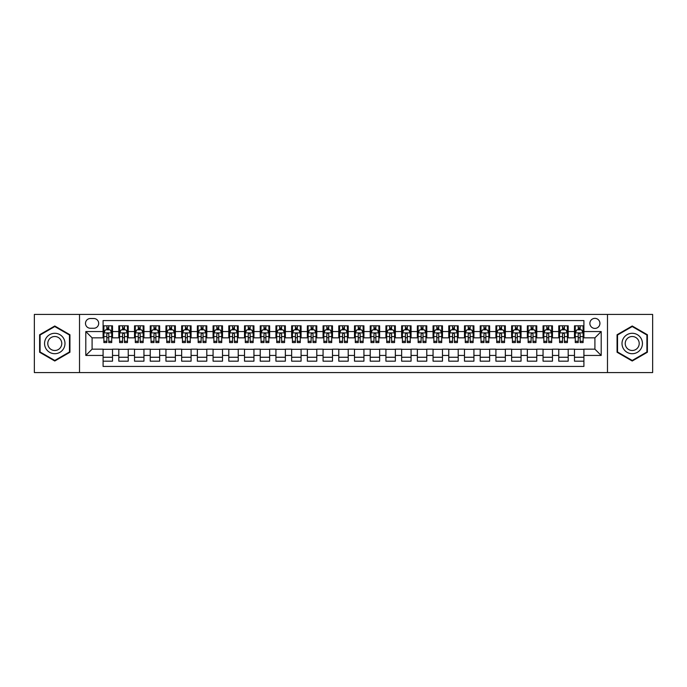 <?xml version="1.0" encoding="UTF-8"?>
<svg xmlns="http://www.w3.org/2000/svg" width="687" height="687" viewBox="0 0 687 687"><rect width="100%" height="100%" fill="white"/><g stroke="black" fill="none" stroke-linecap="round" stroke-linejoin="round"><path stroke-width="1.03" d="M594.908 318.356A5.032 5.032 0 0 0 589.875 323.388A5.032 5.032 0 0 0 594.908 328.412A5.032 5.032 0 0 0 599.931 323.388A5.032 5.032 0 0 0 594.908 318.356M607.48 372.569L652.65 372.569L652.65 314.431L607.48 314.431L607.48 372.569L79.52 372.569L79.52 314.431L34.35 314.431L34.35 372.569L79.52 372.569M583.907 325.827L574.478 325.827L574.478 331.555L568.192 331.555L568.192 337.841L574.478 337.841L574.478 331.555M568.192 331.555L568.192 325.827L558.763 325.827L558.763 331.555L552.477 331.555L552.477 337.841L558.763 337.841L558.763 331.555M552.477 331.555L552.477 325.827L543.056 325.827L543.056 331.555L536.77 331.555L536.77 337.841L543.056 337.841L543.056 331.555M536.77 331.555L536.77 325.827L527.341 325.827L527.341 331.555L521.055 331.555L521.055 337.841L527.341 337.841L527.341 331.555M521.055 331.555L521.055 325.827L511.626 325.827L511.626 331.555L505.34 331.555L505.34 337.841L511.626 337.841L511.626 331.555M505.34 331.555L505.34 325.827L495.911 325.827L495.911 331.555L489.633 331.555L489.633 337.841L495.911 337.841L495.911 331.555M489.633 331.555L489.633 325.827L480.204 325.827L480.204 331.555L473.918 331.555L473.918 337.841L480.204 337.841L480.204 331.555M473.918 331.555L473.918 325.827L464.489 325.827L464.489 331.555L458.203 331.555L458.203 337.841L464.489 337.841L464.489 331.555M458.203 331.555L458.203 325.827L448.774 325.827L448.774 331.555L442.488 331.555L442.488 337.841L448.774 337.841L448.774 331.555M442.488 331.555L442.488 325.827L433.059 325.827L433.059 331.555L426.782 331.555L426.782 337.841L433.059 337.841L433.059 331.555M426.782 331.555L426.782 325.827L417.353 325.827L417.353 331.555L411.066 331.555L411.066 337.841L417.353 337.841L417.353 331.555M411.066 331.555L411.066 325.827L401.637 325.827L401.637 331.555L395.351 331.555L395.351 337.841L401.637 337.841L401.637 331.555M395.351 331.555L395.351 325.827L385.922 325.827L385.922 331.555L379.636 331.555L379.636 337.841L385.922 337.841L385.922 331.555M379.636 331.555L379.636 325.827L370.216 325.827L370.216 331.555L363.93 331.555L363.93 337.841L370.216 337.841L370.216 331.555M363.93 331.555L363.93 325.827L354.501 325.827L354.501 331.555L348.215 331.555L348.215 337.841L354.501 337.841L354.501 331.555M348.215 331.555L348.215 325.827L338.785 325.827L338.785 331.555L332.499 331.555L332.499 337.841L338.785 337.841L338.785 331.555M332.499 331.555L332.499 325.827L323.07 325.827L323.07 331.555L316.784 331.555L316.784 337.841L323.07 337.841L323.07 331.555M316.784 331.555L316.784 325.827L307.364 325.827L307.364 331.555L301.078 331.555L301.078 337.841L307.364 337.841L307.364 331.555M301.078 331.555L301.078 325.827L291.649 325.827L291.649 331.555L285.363 331.555L285.363 337.841L291.649 337.841L291.649 331.555M285.363 331.555L285.363 325.827L275.934 325.827L275.934 331.555L269.647 331.555L269.647 337.841L275.934 337.841L275.934 331.555M269.647 331.555L269.647 325.827L260.218 325.827L260.218 331.555L253.941 331.555L253.941 337.841L260.218 337.841L260.218 331.555M253.941 331.555L253.941 325.827L244.512 325.827L244.512 331.555L238.226 331.555L238.226 337.841L244.512 337.841L244.512 331.555M238.226 331.555L238.226 325.827L228.797 325.827L228.797 331.555L222.511 331.555L222.511 337.841L228.797 337.841L228.797 331.555M222.511 331.555L222.511 325.827L213.082 325.827L213.082 331.555L206.796 331.555L206.796 337.841L213.082 337.841L213.082 331.555M206.796 331.555L206.796 325.827L197.367 325.827L197.367 331.555L191.089 331.555L191.089 337.841L197.367 337.841L197.367 331.555M191.089 331.555L191.089 325.827L181.66 325.827L181.66 331.555L175.374 331.555L175.374 337.841L181.66 337.841L181.66 331.555M175.374 331.555L175.374 325.827L165.945 325.827L165.945 331.555L159.659 331.555L159.659 337.841L165.945 337.841L165.945 331.555M159.659 331.555L159.659 325.827L150.23 325.827L150.23 331.555L143.944 331.555L143.944 337.841L150.23 337.841L150.23 331.555M143.944 331.555L143.944 325.827L134.523 325.827L134.523 331.555L128.237 331.555L128.237 337.841L134.523 337.841L134.523 331.555M128.237 331.555L128.237 325.827L118.808 325.827L118.808 337.841L112.522 337.841L112.522 325.827L103.093 325.827M103.093 361.173L112.522 361.173L112.522 349.159L118.808 349.159L118.808 361.173L128.237 361.173L128.237 349.159L134.523 349.159L134.523 355.445L128.237 355.445M134.523 355.445L134.523 361.173L143.944 361.173L143.944 349.159L150.23 349.159L150.23 355.445L143.944 355.445M150.23 355.445L150.23 361.173L159.659 361.173L159.659 349.159L165.945 349.159L165.945 355.445L159.659 355.445M165.945 355.445L165.945 361.173L175.374 361.173L175.374 349.159L181.66 349.159L181.66 355.445L175.374 355.445M181.66 355.445L181.66 361.173L191.089 361.173L191.089 349.159L197.367 349.159L197.367 355.445L191.089 355.445M197.367 355.445L197.367 361.173L206.796 361.173L206.796 349.159L213.082 349.159L213.082 355.445L206.796 355.445M213.082 355.445L213.082 361.173L222.511 361.173L222.511 349.159L228.797 349.159L228.797 355.445L222.511 355.445M228.797 355.445L228.797 361.173L238.226 361.173L238.226 349.159L244.512 349.159L244.512 355.445L238.226 355.445M244.512 355.445L244.512 361.173L253.941 361.173L253.941 349.159L260.218 349.159L260.218 355.445L253.941 355.445M260.218 355.445L260.218 361.173L269.647 361.173L269.647 349.159L275.934 349.159L275.934 355.445L269.647 355.445M275.934 355.445L275.934 361.173L285.363 361.173L285.363 349.159L291.649 349.159L291.649 355.445L285.363 355.445M291.649 355.445L291.649 361.173L301.078 361.173L301.078 349.159L307.364 349.159L307.364 355.445L301.078 355.445M307.364 355.445L307.364 361.173L316.784 361.173L316.784 349.159L323.07 349.159L323.07 355.445L316.784 355.445M323.07 355.445L323.07 361.173L332.499 361.173L332.499 349.159L338.785 349.159L338.785 355.445L332.499 355.445M338.785 355.445L338.785 361.173L348.215 361.173L348.215 349.159L354.501 349.159L354.501 355.445L348.215 355.445M354.501 355.445L354.501 361.173L363.93 361.173L363.93 349.159L370.216 349.159L370.216 355.445L363.93 355.445M370.216 355.445L370.216 361.173L379.636 361.173L379.636 349.159L385.922 349.159L385.922 355.445L379.636 355.445M385.922 355.445L385.922 361.173L395.351 361.173L395.351 349.159L401.637 349.159L401.637 355.445L395.351 355.445M401.637 355.445L401.637 361.173L411.066 361.173L411.066 349.159L417.353 349.159L417.353 355.445L411.066 355.445M417.353 355.445L417.353 361.173L426.782 361.173L426.782 349.159L433.059 349.159L433.059 355.445L426.782 355.445M433.059 355.445L433.059 361.173L442.488 361.173L442.488 349.159L448.774 349.159L448.774 355.445L442.488 355.445M448.774 355.445L448.774 361.173L458.203 361.173L458.203 349.159L464.489 349.159L464.489 355.445L458.203 355.445M464.489 355.445L464.489 361.173L473.918 361.173L473.918 349.159L480.204 349.159L480.204 355.445L473.918 355.445M480.204 355.445L480.204 361.173L489.633 361.173L489.633 349.159L495.911 349.159L495.911 355.445L489.633 355.445M495.911 355.445L495.911 361.173L505.34 361.173L505.34 349.159L511.626 349.159L511.626 355.445L505.34 355.445M511.626 355.445L511.626 361.173L521.055 361.173L521.055 349.159L527.341 349.159L527.341 355.445L521.055 355.445M527.341 355.445L527.341 361.173L536.77 361.173L536.77 349.159L543.056 349.159L543.056 355.445L536.77 355.445M543.056 355.445L543.056 361.173L552.477 361.173L552.477 349.159L558.763 349.159L558.763 355.445L552.477 355.445M558.763 355.445L558.763 361.173L568.192 361.173L568.192 349.159L574.478 349.159L574.478 355.445L568.192 355.445M90.366 328.257L93.827 328.257A4.869 4.869 0 0 0 98.696 323.388A4.869 4.869 0 0 0 93.827 318.519L90.366 318.519A4.869 4.869 0 0 0 85.497 323.388A4.869 4.869 0 0 0 90.366 328.257M607.48 314.431L79.52 314.431M583.907 331.555L583.907 320.563L103.093 320.563L103.093 337.841L92.092 337.841L92.092 349.159L103.093 349.159L103.093 366.437L583.907 366.437L583.907 349.159L594.908 349.159L594.908 337.841L583.907 337.841L583.907 331.555L601.194 331.555L601.194 355.445L583.907 355.445M103.093 355.445L85.806 355.445L85.806 331.555L103.093 331.555M574.478 355.445L574.478 361.173L583.907 361.173M103.093 329.751L103.883 329.751M106.863 329.751L108.752 329.751M111.732 329.751L112.522 329.751M103.093 337.686L103.883 337.686M106.863 337.686L108.752 337.686M111.732 337.686L112.522 337.686M103.093 349.314L112.522 349.314M103.093 357.249L112.522 357.249M118.808 337.686L119.59 337.686M122.578 337.686L124.467 337.686M127.447 337.686L128.237 337.686M118.808 329.751L119.59 329.751M122.578 329.751L124.467 329.751M127.447 329.751L128.237 329.751M118.808 349.314L128.237 349.314M118.808 357.249L128.237 357.249M134.523 349.314L143.944 349.314M134.523 357.249L143.944 357.249M134.523 329.751L135.305 329.751M138.293 329.751L140.174 329.751M143.162 329.751L143.944 329.751M134.523 337.686L135.305 337.686M138.293 337.686L140.174 337.686M143.162 337.686L143.944 337.686M150.23 349.314L159.659 349.314M150.23 357.249L159.659 357.249M150.23 329.751L151.02 329.751M154 329.751L155.889 329.751M158.877 329.751L159.659 329.751M150.23 337.686L151.02 337.686M154 337.686L155.889 337.686M158.877 337.686L159.659 337.686M165.945 349.314L175.374 349.314M165.945 357.249L175.374 357.249M165.945 329.751L166.735 329.751M169.715 329.751L171.604 329.751M174.584 329.751L175.374 329.751M165.945 337.686L166.735 337.686M169.715 337.686L171.604 337.686M174.584 337.686L175.374 337.686M181.66 349.314L191.089 349.314M181.66 357.249L191.089 357.249M181.66 329.751L182.441 329.751M185.43 329.751L187.311 329.751M190.299 329.751L191.089 329.751M181.66 337.686L182.441 337.686M185.43 337.686L187.311 337.686M190.299 337.686L191.089 337.686M197.367 349.314L206.796 349.314M197.367 357.249L206.796 357.249M197.367 329.751L198.157 329.751M201.145 329.751L203.026 329.751M206.014 329.751L206.796 329.751M197.367 337.686L198.157 337.686M201.145 337.686L203.026 337.686M206.014 337.686L206.796 337.686M213.082 349.314L222.511 349.314M213.082 357.249L222.511 357.249M213.082 329.751L213.872 329.751M216.852 329.751L218.741 329.751M221.729 329.751L222.511 329.751M213.082 337.686L213.872 337.686M216.852 337.686L218.741 337.686M221.729 337.686L222.511 337.686M228.797 349.314L238.226 349.314M228.797 357.249L238.226 357.249M228.797 329.751L229.578 329.751M232.567 329.751L234.456 329.751M237.436 329.751L238.226 329.751M228.797 337.686L229.578 337.686M232.567 337.686L234.456 337.686M237.436 337.686L238.226 337.686M244.512 349.314L253.941 349.314M244.512 357.249L253.941 357.249M244.512 329.751L245.293 329.751M248.282 329.751L250.162 329.751M253.151 329.751L253.941 329.751M244.512 337.686L245.293 337.686M248.282 337.686L250.162 337.686M253.151 337.686L253.941 337.686M260.218 349.314L269.647 349.314M260.218 357.249L269.647 357.249M260.218 329.751L261.008 329.751M263.997 329.751L265.878 329.751M268.866 329.751L269.647 329.751M260.218 337.686L261.008 337.686M263.997 337.686L265.878 337.686M268.866 337.686L269.647 337.686M275.934 349.314L285.363 349.314M275.934 357.249L285.363 357.249M275.934 329.751L276.724 329.751M279.703 329.751L281.593 329.751M284.581 329.751L285.363 329.751M275.934 337.686L276.724 337.686M279.703 337.686L281.593 337.686M284.581 337.686L285.363 337.686M291.649 349.314L301.078 349.314M291.649 357.249L301.078 357.249M291.649 329.751L292.43 329.751M295.419 329.751L297.308 329.751M300.288 329.751L301.078 329.751M291.649 337.686L292.43 337.686M295.419 337.686L297.308 337.686M300.288 337.686L301.078 337.686M307.364 349.314L316.784 349.314M307.364 357.249L316.784 357.249M307.364 329.751L308.145 329.751M311.134 329.751L313.014 329.751M316.003 329.751L316.784 329.751M307.364 337.686L308.145 337.686M311.134 337.686L313.014 337.686M316.003 337.686L316.784 337.686M323.07 349.314L332.499 349.314M323.07 357.249L332.499 357.249M323.07 329.751L323.86 329.751M326.84 329.751L328.73 329.751M331.718 329.751L332.499 329.751M323.07 337.686L323.86 337.686M326.84 337.686L328.73 337.686M331.718 337.686L332.499 337.686M338.785 349.314L348.215 349.314M338.785 357.249L348.215 357.249M338.785 329.751L339.576 329.751M342.555 329.751L344.445 329.751M347.424 329.751L348.215 329.751M338.785 337.686L339.576 337.686M342.555 337.686L344.445 337.686M347.424 337.686L348.215 337.686M354.501 349.314L363.93 349.314M354.501 357.249L363.93 357.249M354.501 329.751L355.282 329.751M358.27 329.751L360.16 329.751M363.14 329.751L363.93 329.751M354.501 337.686L355.282 337.686M358.27 337.686L360.16 337.686M363.14 337.686L363.93 337.686M370.216 349.314L379.636 349.314M370.216 357.249L379.636 357.249M370.216 329.751L370.997 329.751M373.986 329.751L375.866 329.751M378.855 329.751L379.636 329.751M370.216 337.686L370.997 337.686M373.986 337.686L375.866 337.686M378.855 337.686L379.636 337.686M385.922 349.314L395.351 349.314M385.922 357.249L395.351 357.249M385.922 329.751L386.712 329.751M389.692 329.751L391.581 329.751M394.57 329.751L395.351 329.751M385.922 337.686L386.712 337.686M389.692 337.686L391.581 337.686M394.57 337.686L395.351 337.686M401.637 349.314L411.066 349.314M401.637 357.249L411.066 357.249M401.637 329.751L402.419 329.751M405.407 329.751L407.297 329.751M410.276 329.751L411.066 329.751M401.637 337.686L402.419 337.686M405.407 337.686L407.297 337.686M410.276 337.686L411.066 337.686M417.353 349.314L426.782 349.314M417.353 357.249L426.782 357.249M417.353 329.751L418.134 329.751M421.122 329.751L423.003 329.751M425.992 329.751L426.782 329.751M417.353 337.686L418.134 337.686M421.122 337.686L423.003 337.686M425.992 337.686L426.782 337.686M433.059 349.314L442.488 349.314M433.059 357.249L442.488 357.249M433.059 329.751L433.849 329.751M436.838 329.751L438.718 329.751M441.707 329.751L442.488 329.751M433.059 337.686L433.849 337.686M436.838 337.686L438.718 337.686M441.707 337.686L442.488 337.686M448.774 349.314L458.203 349.314M448.774 357.249L458.203 357.249M448.774 329.751L449.564 329.751M452.544 329.751L454.433 329.751M457.422 329.751L458.203 329.751M448.774 337.686L449.564 337.686M452.544 337.686L454.433 337.686M457.422 337.686L458.203 337.686M464.489 349.314L473.918 349.314M464.489 357.249L473.918 357.249M464.489 329.751L465.271 329.751M468.259 329.751L470.148 329.751M473.128 329.751L473.918 329.751M464.489 337.686L465.271 337.686M468.259 337.686L470.148 337.686M473.128 337.686L473.918 337.686M480.204 349.314L489.633 349.314M480.204 357.249L489.633 357.249M480.204 329.751L480.986 329.751M483.974 329.751L485.855 329.751M488.843 329.751L489.633 329.751M480.204 337.686L480.986 337.686M483.974 337.686L485.855 337.686M488.843 337.686L489.633 337.686M495.911 349.314L505.34 349.314M495.911 357.249L505.34 357.249M495.911 329.751L496.701 329.751M499.689 329.751L501.57 329.751M504.559 329.751L505.34 329.751M495.911 337.686L496.701 337.686M499.689 337.686L501.57 337.686M504.559 337.686L505.34 337.686M511.626 349.314L521.055 349.314M511.626 357.249L521.055 357.249M511.626 329.751L512.416 329.751M515.396 329.751L517.285 329.751M520.265 329.751L521.055 329.751M511.626 337.686L512.416 337.686M515.396 337.686L517.285 337.686M520.265 337.686L521.055 337.686M527.341 349.314L536.77 349.314M527.341 357.249L536.77 357.249M527.341 329.751L528.123 329.751M531.111 329.751L533 329.751M535.98 329.751L536.77 329.751M527.341 337.686L528.123 337.686M531.111 337.686L533 337.686M535.98 337.686L536.77 337.686M543.056 349.314L552.477 349.314M543.056 357.249L552.477 357.249M543.056 329.751L543.838 329.751M546.826 329.751L548.707 329.751M551.695 329.751L552.477 329.751M543.056 337.686L543.838 337.686M546.826 337.686L548.707 337.686M551.695 337.686L552.477 337.686M558.763 349.314L568.192 349.314M558.763 357.249L568.192 357.249M558.763 329.751L559.553 329.751M562.533 329.751L564.422 329.751M567.41 329.751L568.192 329.751M558.763 337.686L559.553 337.686M562.533 337.686L564.422 337.686M567.41 337.686L568.192 337.686M574.478 349.314L583.907 349.314M574.478 357.249L583.907 357.249M574.478 329.751L575.268 329.751M578.248 329.751L580.137 329.751M583.117 329.751L583.907 329.751M574.478 337.686L575.268 337.686M578.248 337.686L580.137 337.686M583.117 337.686L583.907 337.686M92.092 337.841L85.806 331.555M92.092 349.159L85.806 355.445M601.194 331.555L594.908 337.841M601.194 355.445L594.908 349.159M54.78 361.01L69.937 352.251L69.937 334.749L54.78 325.99L39.614 334.749L39.614 352.251L54.78 361.01M647.386 334.749L632.22 325.99L617.063 334.749L617.063 352.251L632.22 361.01L647.386 352.251L647.386 334.749M108.752 327.862L106.863 327.862M111.732 341.276L108.752 341.276L108.752 342.555L111.732 342.555L111.732 332.972L110.16 329.829L105.454 329.829L103.883 332.972L103.883 342.555L106.863 342.555L106.863 341.276L103.883 341.276M103.883 332.972L103.883 325.827M111.732 332.972L111.732 325.827M106.863 329.829L106.863 325.827M108.752 325.827L108.752 329.829M108.752 341.276L108.752 334.148C108.125 332.937 107.498 332.937 106.863 334.148L106.863 341.276M54.78 333.289A10.211 10.211 0 0 0 44.561 343.5A10.211 10.211 0 0 0 54.78 353.711A10.211 10.211 0 0 0 64.99 343.5A10.211 10.211 0 0 0 54.78 333.289M54.78 336.51A6.99 6.99 0 0 0 47.781 343.5A6.99 6.99 0 0 0 54.78 350.49A6.99 6.99 0 0 0 61.77 343.5A6.99 6.99 0 0 0 54.78 336.51M69.464 351.984L54.78 360.46L40.086 351.984L40.086 335.016L54.78 326.54L69.464 335.016L69.464 351.984M623.375 338.39A10.211 10.211 0 0 0 627.119 352.345A10.211 10.211 0 0 0 641.065 348.61A10.211 10.211 0 0 0 637.33 334.655A10.211 10.211 0 0 0 623.375 338.39M626.166 340.005A6.99 6.99 0 0 0 628.725 349.554A6.99 6.99 0 0 0 638.275 346.995A6.99 6.99 0 0 0 635.715 337.446A6.99 6.99 0 0 0 626.166 340.005M646.914 335.016L646.914 351.984L632.22 360.46L617.536 351.984L617.536 335.016L632.22 326.54L646.914 335.016M124.467 327.862L122.578 327.862M127.447 341.276L124.467 341.276L124.467 342.555L127.447 342.555L127.447 332.972L125.876 329.829L121.161 329.829L119.59 332.972L119.59 342.555L122.578 342.555L122.578 341.276L119.59 341.276M119.59 332.972L119.59 325.827M127.447 332.972L127.447 325.827M122.578 329.829L122.578 325.827M124.467 325.827L124.467 329.829M124.467 341.276L124.467 334.148C123.832 332.937 123.205 332.937 122.578 334.148L122.578 341.276M140.174 327.862L138.293 327.862M143.162 341.276L140.174 341.276L140.174 342.555L143.162 342.555L143.162 332.972L141.591 329.829L136.876 329.829L135.305 332.972L135.305 342.555L138.293 342.555L138.293 341.276L135.305 341.276M135.305 332.972L135.305 325.827M143.162 332.972L143.162 325.827M138.293 329.829L138.293 325.827M140.174 325.827L140.174 329.829M140.174 341.276L140.174 334.148C139.547 332.937 138.92 332.937 138.293 334.148L138.293 341.276M155.889 327.862L154 327.862M158.877 341.276L155.889 341.276L155.889 342.555L158.877 342.555L158.877 332.972L157.306 329.829L152.591 329.829L151.02 332.972L151.02 342.555L154 342.555L154 341.276L151.02 341.276M151.02 332.972L151.02 325.827M158.877 332.972L158.877 325.827M154 329.829L154 325.827M155.889 325.827L155.889 329.829M155.889 341.276L155.889 334.148C155.262 332.937 154.635 332.937 154 334.148L154 341.276M171.604 327.862L169.715 327.862M174.584 341.276L171.604 341.276L171.604 342.555L174.584 342.555L174.584 332.972L173.012 329.829L168.298 329.829L166.735 332.972L166.735 342.555L169.715 342.555L169.715 341.276L166.735 341.276M166.735 332.972L166.735 325.827M174.584 332.972L174.584 325.827M169.715 329.829L169.715 325.827M171.604 325.827L171.604 329.829M171.604 341.276L171.604 334.148C170.977 332.937 170.342 332.937 169.715 334.148L169.715 341.276M187.311 327.862L185.43 327.862M190.299 341.276L187.311 341.276L187.311 342.555L190.299 342.555L190.299 332.972L188.727 329.829L184.013 329.829L182.441 332.972L182.441 342.555L185.43 342.555L185.43 341.276L182.441 341.276M182.441 332.972L182.441 325.827M190.299 332.972L190.299 325.827M185.43 329.829L185.43 325.827M187.311 325.827L187.311 329.829M187.311 341.276L187.311 334.148C186.684 332.937 186.057 332.937 185.43 334.148L185.43 341.276M203.026 327.862L201.145 327.862M206.014 341.276L203.026 341.276L203.026 342.555L206.014 342.555L206.014 332.972L204.443 329.829L199.728 329.829L198.157 332.972L198.157 342.555L201.145 342.555L201.145 341.276L198.157 341.276M198.157 332.972L198.157 325.827M206.014 332.972L206.014 325.827M201.145 329.829L201.145 325.827M203.026 325.827L203.026 329.829M203.026 341.276L203.026 334.148C202.399 332.937 201.772 332.937 201.145 334.148L201.145 341.276M218.741 327.862L216.852 327.862M221.729 341.276L218.741 341.276L218.741 342.555L221.729 342.555L221.729 332.972L220.158 329.829L215.443 329.829L213.872 332.972L213.872 342.555L216.852 342.555L216.852 341.276L213.872 341.276M213.872 332.972L213.872 325.827M221.729 332.972L221.729 325.827M216.852 329.829L216.852 325.827M218.741 325.827L218.741 329.829M218.741 341.276L218.741 334.148C218.114 332.937 217.487 332.937 216.852 334.148L216.852 341.276M234.456 327.862L232.567 327.862M237.436 341.276L234.456 341.276L234.456 342.555L237.436 342.555L237.436 332.972L235.864 329.829L231.15 329.829L229.578 332.972L229.578 342.555L232.567 342.555L232.567 341.276L229.578 341.276M229.578 332.972L229.578 325.827M237.436 332.972L237.436 325.827M232.567 329.829L232.567 325.827M234.456 325.827L234.456 329.829M234.456 341.276L234.456 334.148C233.829 332.937 233.194 332.937 232.567 334.148L232.567 341.276M250.162 327.862L248.282 327.862M253.151 341.276L250.162 341.276L250.162 342.555L253.151 342.555L253.151 332.972L251.579 329.829L246.865 329.829L245.293 332.972L245.293 342.555L248.282 342.555L248.282 341.276L245.293 341.276M245.293 332.972L245.293 325.827M253.151 332.972L253.151 325.827M248.282 329.829L248.282 325.827M250.162 325.827L250.162 329.829M250.162 341.276L250.162 334.148C249.536 332.937 248.909 332.937 248.282 334.148L248.282 341.276M265.878 327.862L263.997 327.862M268.866 341.276L265.878 341.276L265.878 342.555L268.866 342.555L268.866 332.972L267.295 329.829L262.58 329.829L261.008 332.972L261.008 342.555L263.997 342.555L263.997 341.276L261.008 341.276M261.008 332.972L261.008 325.827M268.866 332.972L268.866 325.827M263.997 329.829L263.997 325.827M265.878 325.827L265.878 329.829M265.878 341.276L265.878 334.148C265.251 332.937 264.624 332.937 263.997 334.148L263.997 341.276M281.593 327.862L279.703 327.862M284.581 341.276L281.593 341.276L281.593 342.555L284.581 342.555L284.581 332.972L283.01 329.829L278.295 329.829L276.724 332.972L276.724 342.555L279.703 342.555L279.703 341.276L276.724 341.276M276.724 332.972L276.724 325.827M284.581 332.972L284.581 325.827M279.703 329.829L279.703 325.827M281.593 325.827L281.593 329.829M281.593 341.276L281.593 334.148C280.966 332.937 280.339 332.937 279.703 334.148L279.703 341.276M297.308 327.862L295.419 327.862M300.288 341.276L297.308 341.276L297.308 342.555L300.288 342.555L300.288 332.972L298.716 329.829L294.002 329.829L292.43 332.972L292.43 342.555L295.419 342.555L295.419 341.276L292.43 341.276M292.43 332.972L292.43 325.827M300.288 332.972L300.288 325.827M295.419 329.829L295.419 325.827M297.308 325.827L297.308 329.829M297.308 341.276L297.308 334.148C296.672 332.937 296.045 332.937 295.419 334.148L295.419 341.276M313.014 327.862L311.134 327.862M316.003 341.276L313.014 341.276L313.014 342.555L316.003 342.555L316.003 332.972L314.431 329.829L309.717 329.829L308.145 332.972L308.145 342.555L311.134 342.555L311.134 341.276L308.145 341.276M308.145 332.972L308.145 325.827M316.003 332.972L316.003 325.827M311.134 329.829L311.134 325.827M313.014 325.827L313.014 329.829M313.014 341.276L313.014 334.148C312.387 332.937 311.761 332.937 311.134 334.148L311.134 341.276M328.73 327.862L326.84 327.862M331.718 341.276L328.73 341.276L328.73 342.555L331.718 342.555L331.718 332.972L330.146 329.829L325.432 329.829L323.86 332.972L323.86 342.555L326.84 342.555L326.84 341.276L323.86 341.276M323.86 332.972L323.86 325.827M331.718 332.972L331.718 325.827M326.84 329.829L326.84 325.827M328.73 325.827L328.73 329.829M328.73 341.276L328.73 334.148C328.103 332.937 327.476 332.937 326.84 334.148L326.84 341.276M344.445 327.862L342.555 327.862M347.424 341.276L344.445 341.276L344.445 342.555L347.424 342.555L347.424 332.972L345.853 329.829L341.147 329.829L339.576 332.972L339.576 342.555L342.555 342.555L342.555 341.276L339.576 341.276M339.576 332.972L339.576 325.827M347.424 332.972L347.424 325.827M342.555 329.829L342.555 325.827M344.445 325.827L344.445 329.829M344.445 341.276L344.445 334.148C343.818 332.937 343.191 332.937 342.555 334.148L342.555 341.276M360.16 327.862L358.27 327.862M363.14 341.276L360.16 341.276L360.16 342.555L363.14 342.555L363.14 332.972L361.568 329.829L356.854 329.829L355.282 332.972L355.282 342.555L358.27 342.555L358.27 341.276L355.282 341.276M355.282 332.972L355.282 325.827M363.14 332.972L363.14 325.827M358.27 329.829L358.27 325.827M360.16 325.827L360.16 329.829M360.16 341.276L360.16 334.148C359.524 332.937 358.897 332.937 358.27 334.148L358.27 341.276M375.866 327.862L373.986 327.862M378.855 341.276L375.866 341.276L375.866 342.555L378.855 342.555L378.855 332.972L377.283 329.829L372.569 329.829L370.997 332.972L370.997 342.555L373.986 342.555L373.986 341.276L370.997 341.276M370.997 332.972L370.997 325.827M378.855 332.972L378.855 325.827M373.986 329.829L373.986 325.827M375.866 325.827L375.866 329.829M375.866 341.276L375.866 334.148C375.239 332.937 374.613 332.937 373.986 334.148L373.986 341.276M391.581 327.862L389.692 327.862M394.57 341.276L391.581 341.276L391.581 342.555L394.57 342.555L394.57 332.972L392.998 329.829L388.284 329.829L386.712 332.972L386.712 342.555L389.692 342.555L389.692 341.276L386.712 341.276M386.712 332.972L386.712 325.827M394.57 332.972L394.57 325.827M389.692 329.829L389.692 325.827M391.581 325.827L391.581 329.829M391.581 341.276L391.581 334.148C390.955 332.937 390.328 332.937 389.692 334.148L389.692 341.276M407.297 327.862L405.407 327.862M410.276 341.276L407.297 341.276L407.297 342.555L410.276 342.555L410.276 332.972L408.705 329.829L403.99 329.829L402.419 332.972L402.419 342.555L405.407 342.555L405.407 341.276L402.419 341.276M402.419 332.972L402.419 325.827M410.276 332.972L410.276 325.827M405.407 329.829L405.407 325.827M407.297 325.827L407.297 329.829M407.297 341.276L407.297 334.148C406.67 332.937 406.034 332.937 405.407 334.148L405.407 341.276M423.003 327.862L421.122 327.862M425.992 341.276L423.003 341.276L423.003 342.555L425.992 342.555L425.992 332.972L424.42 329.829L419.705 329.829L418.134 332.972L418.134 342.555L421.122 342.555L421.122 341.276L418.134 341.276M418.134 332.972L418.134 325.827M425.992 332.972L425.992 325.827M421.122 329.829L421.122 325.827M423.003 325.827L423.003 329.829M423.003 341.276L423.003 334.148C422.376 332.937 421.749 332.937 421.122 334.148L421.122 341.276M438.718 327.862L436.838 327.862M441.707 341.276L438.718 341.276L438.718 342.555L441.707 342.555L441.707 332.972L440.135 329.829L435.421 329.829L433.849 332.972L433.849 342.555L436.838 342.555L436.838 341.276L433.849 341.276M433.849 332.972L433.849 325.827M441.707 332.972L441.707 325.827M436.838 329.829L436.838 325.827M438.718 325.827L438.718 329.829M438.718 341.276L438.718 334.148C438.091 332.937 437.464 332.937 436.838 334.148L436.838 341.276M454.433 327.862L452.544 327.862M457.422 341.276L454.433 341.276L454.433 342.555L457.422 342.555L457.422 332.972L455.85 329.829L451.136 329.829L449.564 332.972L449.564 342.555L452.544 342.555L452.544 341.276L449.564 341.276M449.564 332.972L449.564 325.827M457.422 332.972L457.422 325.827M452.544 329.829L452.544 325.827M454.433 325.827L454.433 329.829M454.433 341.276L454.433 334.148C453.806 332.937 453.18 332.937 452.544 334.148L452.544 341.276M470.148 327.862L468.259 327.862M473.128 341.276L470.148 341.276L470.148 342.555L473.128 342.555L473.128 332.972L471.557 329.829L466.842 329.829L465.271 332.972L465.271 342.555L468.259 342.555L468.259 341.276L465.271 341.276M465.271 332.972L465.271 325.827M473.128 332.972L473.128 325.827M468.259 329.829L468.259 325.827M470.148 325.827L470.148 329.829M470.148 341.276L470.148 334.148C469.522 332.937 468.886 332.937 468.259 334.148L468.259 341.276M485.855 327.862L483.974 327.862M488.843 341.276L485.855 341.276L485.855 342.555L488.843 342.555L488.843 332.972L487.272 329.829L482.557 329.829L480.986 332.972L480.986 342.555L483.974 342.555L483.974 341.276L480.986 341.276M480.986 332.972L480.986 325.827M488.843 332.972L488.843 325.827M483.974 329.829L483.974 325.827M485.855 325.827L485.855 329.829M485.855 341.276L485.855 334.148C485.228 332.937 484.601 332.937 483.974 334.148L483.974 341.276M501.57 327.862L499.689 327.862M504.559 341.276L501.57 341.276L501.57 342.555L504.559 342.555L504.559 332.972L502.987 329.829L498.273 329.829L496.701 332.972L496.701 342.555L499.689 342.555L499.689 341.276L496.701 341.276M496.701 332.972L496.701 325.827M504.559 332.972L504.559 325.827M499.689 329.829L499.689 325.827M501.57 325.827L501.57 329.829M501.57 341.276L501.57 334.148C500.943 332.937 500.316 332.937 499.689 334.148L499.689 341.276M517.285 327.862L515.396 327.862M520.265 341.276L517.285 341.276L517.285 342.555L520.265 342.555L520.265 332.972L518.702 329.829L513.988 329.829L512.416 332.972L512.416 342.555L515.396 342.555L515.396 341.276L512.416 341.276M512.416 332.972L512.416 325.827M520.265 332.972L520.265 325.827M515.396 329.829L515.396 325.827M517.285 325.827L517.285 329.829M517.285 341.276L517.285 334.148C516.658 332.937 516.031 332.937 515.396 334.148L515.396 341.276M533 327.862L531.111 327.862M535.98 341.276L533 341.276L533 342.555L535.98 342.555L535.98 332.972L534.409 329.829L529.694 329.829L528.123 332.972L528.123 342.555L531.111 342.555L531.111 341.276L528.123 341.276M528.123 332.972L528.123 325.827M535.98 332.972L535.98 325.827M531.111 329.829L531.111 325.827M533 325.827L533 329.829M533 341.276L533 334.148C532.365 332.937 531.738 332.937 531.111 334.148L531.111 341.276M548.707 327.862L546.826 327.862M551.695 341.276L548.707 341.276L548.707 342.555L551.695 342.555L551.695 332.972L550.124 329.829L545.409 329.829L543.838 332.972L543.838 342.555L546.826 342.555L546.826 341.276L543.838 341.276M543.838 332.972L543.838 325.827M551.695 332.972L551.695 325.827M546.826 329.829L546.826 325.827M548.707 325.827L548.707 329.829M548.707 341.276L548.707 334.148C548.08 332.937 547.453 332.937 546.826 334.148L546.826 341.276M564.422 327.862L562.533 327.862M567.41 341.276L564.422 341.276L564.422 342.555L567.41 342.555L567.41 332.972L565.839 329.829L561.124 329.829L559.553 332.972L559.553 342.555L562.533 342.555L562.533 341.276L559.553 341.276M559.553 332.972L559.553 325.827M567.41 332.972L567.41 325.827M562.533 329.829L562.533 325.827M564.422 325.827L564.422 329.829M564.422 341.276L564.422 334.148C563.795 332.937 563.168 332.937 562.533 334.148L562.533 341.276M580.137 327.862L578.248 327.862M583.117 341.276L580.137 341.276L580.137 342.555L583.117 342.555L583.117 332.972L581.546 329.829L576.84 329.829L575.268 332.972L575.268 342.555L578.248 342.555L578.248 341.276L575.268 341.276M575.268 332.972L575.268 325.827M583.117 332.972L583.117 325.827M578.248 329.829L578.248 325.827M580.137 325.827L580.137 329.829M580.137 341.276L580.137 334.148C579.51 332.937 578.883 332.937 578.248 334.148L578.248 341.276M118.808 355.445L112.522 355.445M118.808 331.555L112.522 331.555M111.698 332.894L103.917 332.894M103.883 330.696L105.017 330.696M110.598 330.696L111.732 330.696M106.863 336.613L103.883 336.613M111.732 336.613L108.752 336.613M108.752 328.867L106.863 328.867M127.413 332.894L119.632 332.894M119.59 330.696L120.732 330.696M126.314 330.696L127.447 330.696M122.578 336.613L119.59 336.613M127.447 336.613L124.467 336.613M124.467 328.867L122.578 328.867M143.119 332.894L135.348 332.894M135.305 330.696L136.447 330.696M142.02 330.696L143.162 330.696M138.293 336.613L135.305 336.613M143.162 336.613L140.174 336.613M140.174 328.867L138.293 328.867M158.834 332.894L151.054 332.894M151.02 330.696L152.153 330.696M157.735 330.696L158.877 330.696M154 336.613L151.02 336.613M158.877 336.613L155.889 336.613M155.889 328.867L154 328.867M174.55 332.894L166.769 332.894M166.735 330.696L167.868 330.696M173.45 330.696L174.584 330.696M169.715 336.613L166.735 336.613M174.584 336.613L171.604 336.613M171.604 328.867L169.715 328.867M190.265 332.894L182.484 332.894M182.441 330.696L183.584 330.696M189.157 330.696L190.299 330.696M185.43 336.613L182.441 336.613M190.299 336.613L187.311 336.613M187.311 328.867L185.43 328.867M205.971 332.894L198.2 332.894M198.157 330.696L199.299 330.696M204.872 330.696L206.014 330.696M201.145 336.613L198.157 336.613M206.014 336.613L203.026 336.613M203.026 328.867L201.145 328.867M221.686 332.894L213.906 332.894M213.872 330.696L215.005 330.696M220.587 330.696L221.729 330.696M216.852 336.613L213.872 336.613M221.729 336.613L218.741 336.613M218.741 328.867L216.852 328.867M237.401 332.894L229.621 332.894M229.578 330.696L230.72 330.696M236.302 330.696L237.436 330.696M232.567 336.613L229.578 336.613M237.436 336.613L234.456 336.613M234.456 328.867L232.567 328.867M253.108 332.894L245.336 332.894M245.293 330.696L246.435 330.696M252.009 330.696L253.151 330.696M248.282 336.613L245.293 336.613M253.151 336.613L250.162 336.613M250.162 328.867L248.282 328.867M268.823 332.894L261.043 332.894M261.008 330.696L262.151 330.696M267.724 330.696L268.866 330.696M263.997 336.613L261.008 336.613M268.866 336.613L265.878 336.613M265.878 328.867L263.997 328.867M284.538 332.894L276.758 332.894M276.724 330.696L277.857 330.696M283.439 330.696L284.581 330.696M279.703 336.613L276.724 336.613M284.581 336.613L281.593 336.613M281.593 328.867L279.703 328.867M300.253 332.894L292.473 332.894M292.43 330.696L293.572 330.696M299.154 330.696L300.288 330.696M295.419 336.613L292.43 336.613M300.288 336.613L297.308 336.613M297.308 328.867L295.419 328.867M315.96 332.894L308.188 332.894M308.145 330.696L309.287 330.696M314.861 330.696L316.003 330.696M311.134 336.613L308.145 336.613M316.003 336.613L313.014 336.613M313.014 328.867L311.134 328.867M331.675 332.894L323.895 332.894M323.86 330.696L324.994 330.696M330.576 330.696L331.718 330.696M326.84 336.613L323.86 336.613M331.718 336.613L328.73 336.613M328.73 328.867L326.84 328.867M347.39 332.894L339.61 332.894M339.576 330.696L340.709 330.696M346.291 330.696L347.424 330.696M342.555 336.613L339.576 336.613M347.424 336.613L344.445 336.613M344.445 328.867L342.555 328.867M363.105 332.894L355.325 332.894M355.282 330.696L356.424 330.696M362.006 330.696L363.14 330.696M358.27 336.613L355.282 336.613M363.14 336.613L360.16 336.613M360.16 328.867L358.27 328.867M378.812 332.894L371.04 332.894M370.997 330.696L372.139 330.696M377.713 330.696L378.855 330.696M373.986 336.613L370.997 336.613M378.855 336.613L375.866 336.613M375.866 328.867L373.986 328.867M394.527 332.894L386.747 332.894M386.712 330.696L387.846 330.696M393.428 330.696L394.57 330.696M389.692 336.613L386.712 336.613M394.57 336.613L391.581 336.613M391.581 328.867L389.692 328.867M410.242 332.894L402.462 332.894M402.419 330.696L403.561 330.696M409.143 330.696L410.276 330.696M405.407 336.613L402.419 336.613M410.276 336.613L407.297 336.613M407.297 328.867L405.407 328.867M425.957 332.894L418.177 332.894M418.134 330.696L419.276 330.696M424.849 330.696L425.992 330.696M421.122 336.613L418.134 336.613M425.992 336.613L423.003 336.613M423.003 328.867L421.122 328.867M441.664 332.894L433.892 332.894M433.849 330.696L434.991 330.696M440.565 330.696L441.707 330.696M436.838 336.613L433.849 336.613M441.707 336.613L438.718 336.613M438.718 328.867L436.838 328.867M457.379 332.894L449.599 332.894M449.564 330.696L450.698 330.696M456.28 330.696L457.422 330.696M452.544 336.613L449.564 336.613M457.422 336.613L454.433 336.613M454.433 328.867L452.544 328.867M473.094 332.894L465.314 332.894M465.271 330.696L466.413 330.696M471.995 330.696L473.128 330.696M468.259 336.613L465.271 336.613M473.128 336.613L470.148 336.613M470.148 328.867L468.259 328.867M488.801 332.894L481.029 332.894M480.986 330.696L482.128 330.696M487.701 330.696L488.843 330.696M483.974 336.613L480.986 336.613M488.843 336.613L485.855 336.613M485.855 328.867L483.974 328.867M504.516 332.894L496.735 332.894M496.701 330.696L497.843 330.696M503.416 330.696L504.559 330.696M499.689 336.613L496.701 336.613M504.559 336.613L501.57 336.613M501.57 328.867L499.689 328.867M520.231 332.894L512.45 332.894M512.416 330.696L513.55 330.696M519.132 330.696L520.265 330.696M515.396 336.613L512.416 336.613M520.265 336.613L517.285 336.613M517.285 328.867L515.396 328.867M535.946 332.894L528.166 332.894M528.123 330.696L529.265 330.696M534.847 330.696L535.98 330.696M531.111 336.613L528.123 336.613M535.98 336.613L533 336.613M533 328.867L531.111 328.867M551.652 332.894L543.881 332.894M543.838 330.696L544.98 330.696M550.553 330.696L551.695 330.696M546.826 336.613L543.838 336.613M551.695 336.613L548.707 336.613M548.707 328.867L546.826 328.867M567.368 332.894L559.587 332.894M559.553 330.696L560.686 330.696M566.268 330.696L567.41 330.696M562.533 336.613L559.553 336.613M567.41 336.613L564.422 336.613M564.422 328.867L562.533 328.867M583.083 332.894L575.302 332.894M575.268 330.696L576.402 330.696M581.983 330.696L583.117 330.696M578.248 336.613L575.268 336.613M583.117 336.613L580.137 336.613M580.137 328.867L578.248 328.867"/></g></svg>
